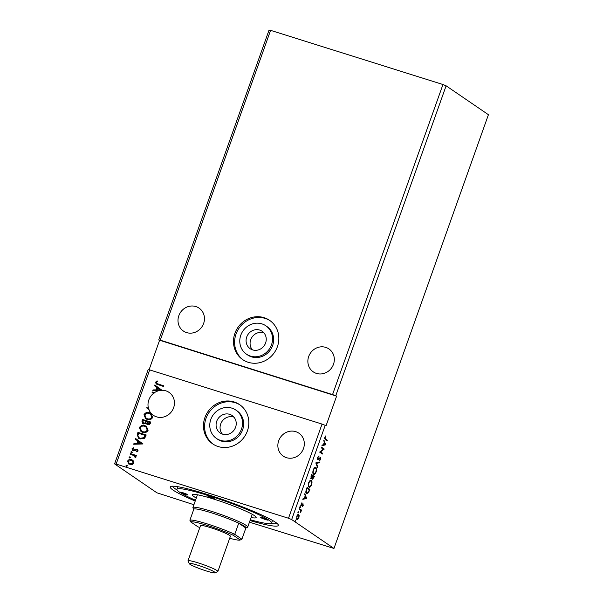 <?xml version="1.0" encoding="UTF-8"?>
<svg xmlns="http://www.w3.org/2000/svg" width="603" height="603" viewBox="0 0 603 603"><rect width="100%" height="100%" fill="white"/><g stroke="black" fill="none" stroke-linecap="round" stroke-linejoin="round"><path stroke-width="0.9" d="M216.711 421.286A10.575 9.844 -55.7 0 0 220.185 432.984A10.575 9.844 -55.7 0 0 235.6 427.218A10.575 9.844 -55.7 0 0 232.117 415.52A10.575 9.844 -55.7 0 0 216.711 421.286M233.934 417.148A10.575 9.844 -55.7 0 0 220.698 424.007A10.575 9.844 -55.7 0 0 222.364 434.077M246.717 337.017A10.575 9.844 -55.7 0 0 250.192 348.715A10.575 9.844 -55.7 0 0 265.606 342.949A10.575 9.844 -55.7 0 0 262.124 331.251A10.575 9.844 -55.7 0 0 246.717 337.017M263.941 332.879A10.575 9.844 -55.7 0 0 250.705 339.738A10.575 9.844 -55.7 0 0 252.371 349.808M265.855 325.793L266.971 326.555A17.186 15.995 124.3 0 1 272.624 345.572A17.186 15.995 124.3 0 1 247.584 354.933L246.469 354.172A17.186 15.995 124.3 0 1 240.816 335.155A17.186 15.995 124.3 0 1 265.855 325.793A17.186 15.995 124.3 0 1 271.508 344.803A17.186 15.995 124.3 0 1 246.469 354.172M277.41 346.657A23.796 22.145 124.3 0 1 242.738 359.629A23.796 22.145 124.3 0 1 234.914 333.301A23.796 22.145 124.3 0 1 269.586 320.336A23.796 22.145 124.3 0 1 277.41 346.657M243.303 360.006A23.796 22.145 124.3 0 1 236.029 334.07A23.796 22.145 124.3 0 1 270.136 320.728M216.462 438.441L217.577 439.203A17.186 15.995 -55.7 0 0 242.617 429.841A17.186 15.995 -55.7 0 0 236.964 410.824L235.848 410.063A17.186 15.995 -55.7 0 0 210.809 419.432A17.186 15.995 -55.7 0 0 216.462 438.441A17.186 15.995 -55.7 0 0 241.501 429.072A17.186 15.995 -55.7 0 0 235.848 410.063M204.907 417.57A23.796 22.145 -55.7 0 0 212.731 443.898A23.796 22.145 -55.7 0 0 247.403 430.926A23.796 22.145 -55.7 0 0 239.579 404.605A23.796 22.145 -55.7 0 0 204.907 417.57M240.13 404.997A23.796 22.145 -55.7 0 0 206.022 418.339A23.796 22.145 -55.7 0 0 213.296 444.275M178.835 315.678A13.884 12.919 -55.7 0 0 183.395 331.039A13.884 12.919 -55.7 0 0 203.626 323.472A13.884 12.919 -55.7 0 0 199.058 308.11A13.884 12.919 -55.7 0 0 178.835 315.678M333.489 364.287A13.884 12.919 124.3 0 1 313.259 371.847A13.884 12.919 124.3 0 1 308.698 356.494A13.884 12.919 124.3 0 1 328.921 348.926A13.884 12.919 124.3 0 1 333.489 364.287M278.692 440.763A13.884 12.919 -55.7 0 0 283.252 456.117A13.884 12.919 -55.7 0 0 303.482 448.557A13.884 12.919 -55.7 0 0 298.915 433.195A13.884 12.919 -55.7 0 0 278.692 440.763M148.323 407.741A13.884 12.919 124.3 0 1 148.828 399.947A13.884 12.919 124.3 0 1 153.742 393.171L152.084 392.651L152.318 391.988L154.458 392.659A13.884 12.919 124.3 0 1 159.546 390.518L152.793 390.646L153.049 389.922L156.019 389.862L156.886 387.428L154.556 385.701L154.813 384.978L161.966 390.262A13.884 12.919 124.3 0 1 169.051 392.387A13.884 12.919 124.3 0 1 173.619 407.741A13.884 12.919 124.3 0 1 153.388 415.309A13.884 12.919 124.3 0 1 148.851 409.512L146.657 407.892L148.481 407.854A13.884 12.919 124.3 0 0 149.016 409.625L148.851 409.512M195.229 501.048A57.375 5.706 19.6 0 1 173.038 490.066A57.375 5.706 19.6 0 1 170.687 486.478A57.375 5.706 19.6 0 1 219.13 498.334A57.375 5.706 19.6 0 1 275.511 522.273A57.375 5.706 19.6 0 1 278.247 524.783A57.375 5.706 19.6 0 1 250.026 520.562M172.579 486.184A55.529 5.525 -160.4 0 0 175.307 488.852A55.529 5.525 -160.4 0 0 177.078 489.983M193.917 504.726L156.886 492.794L114.578 463.888L116.145 464.084L149.68 369.903L322.047 424.075L288.505 518.256L291.664 519.545L325.205 425.364L326.004 425.906L336.595 396.163L158.71 339.964L269.028 30.15L270.589 30.346L160.27 340.16L335.796 395.621L446.114 85.807L488.422 114.706L333.972 548.451L249.446 522.183M270.589 30.346L442.956 84.518L332.637 394.332M142.534 419.454L150.803 422.055L150.366 423.276C149.83 424.58 148.911 425.032 147.607 424.633L146.137 423.268L143.537 423.969L142.753 423.6L141.916 421.188L142.534 419.454L150.78 422.108M137.228 434.371L137.944 432.359L146.205 434.951L144.705 438.238L140.069 438.961L138.456 438.2L137.228 434.371L137.944 432.359M133.474 460.978L133.828 463.096L132.193 464.574L128.778 464.061L127.58 461.129C128.522 459.592 129.849 459.102 131.56 459.659L133.474 460.978M130.376 453.599L136.421 455.499L136.18 456.162L135.291 455.883L135.871 457.36L135.487 457.798L134.205 455.657L130.142 454.263L130.376 453.599L136.399 455.551M134.582 455.898L134.205 455.657M133.203 450.773L131.959 448.82L133.271 447.705L133.693 448.263L132.728 448.979L133.414 450.102L137.039 449.137L138.17 450.908L136.851 451.926L136.474 451.368L137.416 450.712L136.828 449.815L134.22 450.848L132.622 450.501M133.188 450.004L134.047 450.124M134.205 450.23L136.195 449.167L137.597 449.401M158.212 384.066L163.714 385.792L163.473 386.463L156.169 383.998L155.566 382.212L157.097 380.87L157.617 381.413L156.411 382.475L156.84 383.516L163.692 385.852M116.145 464.084L288.505 518.256M143.001 443.959L133.708 444.253L133.964 443.529L136.934 443.469L137.801 441.034L135.464 439.308L135.728 438.585L143.001 443.959M131.477 452.891L130.987 452.114L131.876 451.775L132.208 452.438L131.318 452.778L130.828 452.009L131.718 451.67L132.208 452.438M131.318 452.778L130.987 452.114M126.683 466.345L126.193 465.576L127.082 465.237L127.414 465.9L126.524 466.24L126.035 465.463L126.924 465.124L127.414 465.9M126.524 466.24L126.193 465.576M129.66 458.001L129.163 457.232L130.052 456.893L130.384 457.556L129.494 457.896L129.004 457.127L129.894 456.78L130.384 457.556M129.494 457.896L129.163 457.232M144.893 425.635L146.431 426.374L148.097 430.308C146.77 432.441 144.924 433.112 142.557 432.321L141.027 431.597L139.391 427.625C140.718 425.53 142.549 424.866 144.893 425.635L146.506 426.427M149.484 412.731L151.021 413.47L152.695 417.404C151.368 419.545 149.514 420.216 147.147 419.417L145.624 418.701L143.981 414.728C145.308 412.625 147.14 411.962 149.484 412.731L151.104 413.522M158.71 339.964L160.27 340.16M442.956 84.518L446.114 85.807M159.509 340.507L149.069 369.827M149.68 369.903L148.119 369.707L114.578 463.888M336.595 396.163L335.796 395.621M291.664 519.545L333.972 548.451M299.178 515.663L298.877 517.698L297.897 519.266L296.94 519.417L296.766 516.251C297.475 514.683 298.116 514.11 298.689 514.525L299.178 515.663L298.704 515.52L298.214 514.374M299.495 508.713L301.538 510.108L300.671 512.422L300.603 510.432L299.254 509.377L299.495 508.713M303.219 505.51L302.465 506.595L302.902 504.545L301.236 505.759L301.146 503.942L301.915 502.759L301.462 505.08L303.136 503.874L302.932 505.42M302.902 504.545L302.216 504.44M301.741 504.952L301.236 505.759M300.957 504.899L301.711 505.058M306.339 489.485L307.055 487.473L309.852 489.38L308.548 492.689L306.52 493.736C305.676 493.284 305.615 491.867 306.339 489.485M311.653 474.569L314.442 476.476L312.603 479.234L312.301 478.013L311.095 478.895L311.035 476.302L311.653 474.569M315.806 462.893L319.59 462.019L319.334 462.75L316.462 463.405L317.834 466.963L317.57 467.694L315.806 462.893M321.195 447.765L321.429 447.102L324.226 449.009L320.6 451.926L322.68 453.343L322.447 454.014L319.65 452.107L323.276 449.19L321.195 447.765M325.492 438.954L327.354 440.22L327.12 440.891L325.228 439.602L324.813 437.348L325.726 435.924L325.107 437.537L325.492 438.954L325.025 438.803L327.354 440.22M325.733 444.78L321.904 445.768L322.168 445.037L323.381 444.758L324.248 442.323L323.924 440.092L325.733 444.78L325.221 444.743L325.688 444.893M317.698 457.338L319.002 455.808L318 457.489L318.045 459.026L320.517 457.398L320.615 459.396L319.545 460.745L320.291 458.076L317.796 459.69L317.698 457.338M317.457 458.747L318.392 458.996M316.108 468.878L315.414 467.363L315.889 467.506C316.703 468.003 316.801 469.443 316.191 471.817C315.203 473.996 314.314 474.787 313.522 474.192C312.708 473.687 312.618 472.247 313.236 469.858C314.216 467.717 315.105 466.933 315.889 467.506L315.648 467.393M311.517 481.782L310.816 480.259L311.291 480.41C312.105 480.908 312.211 482.34 311.6 484.714C310.613 486.892 309.723 487.684 308.932 487.088C308.118 486.591 308.02 485.144 308.646 482.762C309.625 480.621 310.507 479.837 311.291 480.41L311.05 480.29M306.641 498.387L302.819 499.374L303.075 498.643L304.289 498.364L305.156 495.93L304.839 493.699L306.641 498.387L306.128 498.349L306.603 498.5M300.369 506.708L300.475 507.447L300.045 507.847L300.008 507.131L300.445 506.731L300.008 507.131M299.97 506.588L300.475 507.447L300.045 507.847M298.545 511.826L298.658 512.565L298.221 512.965L298.621 511.849L298.191 512.249M298.146 511.698L298.658 512.565L298.221 512.965M295.576 520.17L295.681 520.909L295.251 521.301L295.651 520.193L295.221 520.585M295.176 520.042L295.681 520.909L295.251 521.301M325.205 425.364L322.047 424.075M271.086 523.457A55.529 5.525 -160.4 0 0 276.973 523.359M326.879 440.077L326.698 440.605M325.401 436.286L325.816 436.414M324.595 438.389L325.025 438.803M325.221 444.743L322.01 445.481M323.728 440.65L325.258 444.637M323.766 444.667L325.04 444.373L324.429 442.806L323.449 444.569M321.384 447.238L324.226 449.009M323.751 448.858L324.173 449.152M323.705 449.001L320.125 451.775L320.6 451.926M320.125 451.775L322.68 453.343M322.206 453.2L322.025 453.727M318.497 456.094L318.949 456.448M320.155 457.353L320.351 458.137M319.816 457.926L319.311 458.084M318.753 458.702L319.213 458.86M318.746 458.717L317.329 459.539M319.017 462.154L319.334 462.75M318.859 462.599L316.462 463.405M315.987 463.262L317.834 466.963M314.864 473.332L313.545 474.207M312.844 472.714L313.764 473.521C314.389 473.988 315.098 473.37 315.897 471.652C316.387 469.729 316.304 468.576 315.648 468.177L314.103 468.207M313.289 473.378L313.764 473.521C313.1 473.129 313.025 471.961 313.53 470.031L313.213 469.933M315.648 468.177C315.022 467.709 314.321 468.327 313.53 470.031M311.6 474.712L314.442 476.476M313.975 476.332L313.786 476.86M313.085 478.594L312.497 479.136M311.826 477.862L310.628 478.744M312.362 478.413L312.836 478.563L313.922 476.95L313.025 476.34L312.919 478.601L312.452 478.45M310.862 478.073L312.203 477.516L312.738 476.144L311.698 475.435L311.419 478.262L310.944 478.119M310.266 486.229L308.955 487.103M308.246 485.619L309.166 486.425C309.799 486.892 310.507 486.267 311.306 484.548C311.796 482.634 311.713 481.473 311.058 481.081L309.505 481.111M308.698 486.274L309.166 486.425C308.51 486.026 308.435 484.865 308.94 482.935L308.623 482.837M311.058 481.081C310.432 480.614 309.723 481.232 308.94 482.935M307.01 487.608L309.852 489.38M309.377 489.229L309.188 489.757M308.156 492.568L308.548 492.689M308.073 492.538L306.045 493.593M306.286 492.922L306.987 493.186L308.404 492.154L309.324 489.855L307.108 488.332L306.286 490.887L306.754 493.073L305.819 492.236M306.128 498.349L302.917 499.088M304.636 494.256L306.173 498.236M304.681 498.274L305.947 497.98L305.344 496.412L304.357 498.176M302.435 504.394L302.819 504.523M301.153 505.6L300.761 505.608M301.553 503.143L301.967 503.271M302.781 503.852L302.917 504.553M300.008 507.304L299.57 507.696M299.442 508.857L301.538 510.108M301.063 509.957L300.859 510.53M300.618 510.447L300.995 510.568M298.184 512.414L297.754 512.814M297.807 518.716L297.43 519.115L297.897 519.266M297.43 519.115L296.472 519.266M296.457 518.279L296.993 518.686M297.972 515.037L297.377 515.052M296.736 516.334L297.181 518.746L298.628 517.525L298.447 515.188L297.837 514.977M298.447 515.188L297.015 516.424M295.214 520.758L294.784 521.158M156.26 384.051L155.566 382.212M155.725 382.325L157.262 380.983M156.923 383.568L158.37 384.179M133.904 444.253L133.964 443.529M134.122 443.635L136.934 443.469M137.092 443.582L137.801 441.034M137.959 441.14L135.464 439.308M135.63 439.421L135.886 438.698M137.876 443.454L141.147 443.499L138.547 441.584L137.876 443.454L140.989 443.386L138.547 441.584M136.919 451.896L136.474 451.368M136.632 451.481L137.416 450.712M137.574 450.825L136.994 449.921M133.369 450.886L131.959 448.82M132.125 448.926L133.429 447.81M137.198 449.243L137.68 449.461M135.517 457.783L134.959 457.278M135.117 457.391L135.17 457.014M135.328 457.127L134.363 455.77M130.323 454.323L130.542 453.705M128.854 464.106L127.58 461.129M127.738 461.235C128.688 459.697 130.014 459.207 131.718 459.765L131.56 459.659M131.718 459.765L132.705 460.217M129.291 463.534L130.21 463.993L133.248 462.968L132.245 460.782M130.052 463.88L133.09 462.855L132.163 460.722L131.318 460.323L128.318 461.363L129.208 463.481L130.21 463.993M138.102 432.464L146.19 435.004M138.539 438.253L137.386 434.477M139.105 437.74L140.469 438.404L144.207 437.748L145.285 435.464L138.554 433.286L137.876 435.856L139.022 437.688L140.311 438.291L144.049 437.642L145.119 435.351M141.11 431.65L139.391 427.625M139.549 427.738C140.876 425.635 142.707 424.972 145.052 425.741M141.622 431.115L142.956 431.763C144.833 432.389 146.318 431.861 147.396 430.18L145.979 426.947M142.79 431.65C144.675 432.283 146.152 431.756 147.238 430.067L145.896 426.894L144.652 426.306C142.79 425.68 141.321 426.2 140.25 427.874L141.539 431.062L142.956 431.763M146.989 424.354L146.137 423.268M142.836 423.653L141.916 421.188M142.082 421.301L142.7 419.56M143.386 423.133L145.783 422.831L146.378 421.459L143.145 420.389L142.873 421.15L143.77 423.306L145.624 422.726L146.22 421.354M147.411 423.773L147.984 424.067L149.627 423.253L149.876 422.56L147.064 421.618L147.825 423.962L149.469 423.148L149.717 422.454M147.984 424.067L147.486 423.826M143.936 423.412L143.461 423.185M145.7 418.753L143.981 414.728M144.147 414.834C145.466 412.738 147.305 412.075 149.642 412.844M146.212 418.211L147.547 418.859C149.423 419.492 150.908 418.964 151.994 417.276L150.577 414.05M147.388 418.753C149.265 419.379 150.75 418.851 151.835 417.17L150.494 413.99L149.25 413.402C147.381 412.776 145.911 413.304 144.841 414.97L146.137 418.158L147.547 418.859M149.016 409.625L146.695 407.779M146.853 407.884L148.481 407.854M152.257 392.711L152.318 391.988M154.458 392.659L152.476 392.093M154.624 392.764A13.884 12.919 124.3 0 0 153.908 393.284L153.742 393.171M161.966 390.262L162.124 390.375A13.884 12.919 124.3 0 0 159.705 390.623L159.546 390.518M152.996 390.646L153.049 389.922M153.215 390.035L156.019 389.862M156.177 389.975L156.886 387.428M157.044 387.541L154.556 385.701M154.715 385.814L154.971 385.091M156.968 389.847L160.232 389.892L157.632 387.978L156.968 389.847L160.074 389.779L157.632 387.978M267.958 519.899A3.965 0.392 -160.4 0 0 263.873 518.181A3.965 0.392 -160.4 0 0 260.677 517.457A3.965 0.392 -160.4 0 0 260.873 517.668A3.965 0.392 -160.4 0 0 264.958 519.387A3.965 0.392 -160.4 0 0 268.154 520.118A3.965 0.392 -160.4 0 0 267.958 519.899M187.676 494.671A3.965 0.392 -160.4 0 0 183.598 492.953A3.965 0.392 -160.4 0 0 180.403 492.221A3.965 0.392 -160.4 0 0 180.599 492.44A3.965 0.392 -160.4 0 0 184.676 494.159A3.965 0.392 -160.4 0 0 187.872 494.882A3.965 0.392 -160.4 0 0 187.676 494.671M214.246 498.01A3.965 0.392 -160.4 0 0 210.168 496.292A3.965 0.392 -160.4 0 0 206.972 495.568A3.965 0.392 -160.4 0 0 207.168 495.787A3.965 0.392 -160.4 0 0 211.246 497.505A3.965 0.392 -160.4 0 0 214.442 498.229A3.965 0.392 -160.4 0 0 214.246 498.01M196.299 498.033A33.843 3.369 19.6 0 1 194.053 496.668A33.843 3.369 19.6 0 1 192.666 494.558A33.843 3.369 19.6 0 1 221.241 501.545A33.843 3.369 19.6 0 1 254.496 515.671A33.843 3.369 19.6 0 1 256.109 517.148A33.843 3.369 19.6 0 1 251.097 517.547M250.305 519.763A50.237 4.997 -160.4 0 0 271.606 523.02A50.237 4.997 -160.4 0 0 269.142 520.268A50.237 4.997 -160.4 0 0 217.419 498.508A50.237 4.997 -160.4 0 0 176.95 489.319A50.237 4.997 -160.4 0 0 179.415 492.071A50.237 4.997 -160.4 0 0 195.508 500.249M176.958 486.576A55.529 5.525 -160.4 0 0 177.749 487.073M272.405 520.773A55.529 5.525 -160.4 0 0 273.325 520.894M189.937 564.272A13.748 1.364 -160.4 0 0 203.445 570.008A13.748 1.364 -160.4 0 0 215.052 572.85A13.748 1.364 -160.4 0 0 214.487 571.991A13.748 1.364 -160.4 0 0 199.699 565.825A13.748 1.364 -160.4 0 0 189.282 563.669A13.748 1.364 -160.4 0 0 189.937 564.272M189.282 563.669L187.993 561.001A15.866 1.575 19.6 0 1 187.97 560.828A15.866 1.575 19.6 0 1 200.754 563.73A15.866 1.575 19.6 0 1 217.088 570.604A15.866 1.575 19.6 0 1 217.864 571.471A15.866 1.575 19.6 0 1 217.736 571.591L215.052 572.85M187.97 560.828L200.505 525.635A15.866 1.575 19.6 0 1 213.289 528.537A15.866 1.575 19.6 0 1 229.615 535.404A15.866 1.575 19.6 0 1 230.399 536.278L217.864 571.471M193.714 509.49L192.945 507.884A29.087 2.894 19.6 0 1 192.907 507.568A29.087 2.894 19.6 0 1 216.334 512.889A29.087 2.894 19.6 0 1 246.28 525.484A29.087 2.894 19.6 0 1 247.705 527.082A29.087 2.894 19.6 0 1 247.471 527.301L245.858 528.055A27.761 2.759 -160.4 0 0 244.652 526.351A27.761 2.759 -160.4 0 0 238.728 523.17A27.761 2.759 -160.4 0 0 211.48 512.836A27.761 2.759 -160.4 0 0 193.864 509.075A27.761 2.759 -160.4 0 0 193.744 509.558M245.866 528.047L238.728 523.17L234.755 534.326L241.893 539.203L245.866 528.047M229.69 538.26A26.442 2.631 -160.4 0 0 240.145 540.024A26.442 2.631 -160.4 0 0 240.182 540.009L233.218 535.253L234.755 534.326A27.761 2.759 19.6 0 0 207.507 523.992A27.761 2.759 19.6 0 0 189.892 520.223L193.864 509.075M240.182 540.009L241.893 539.203A27.761 2.759 19.6 0 1 241.826 539.24L240.145 540.024M233.218 535.253A26.442 2.631 -160.4 0 0 207.47 525.499A26.442 2.631 -160.4 0 0 190.721 521.897L197.678 526.653A26.442 2.631 -160.4 0 0 199.797 527.617M189.892 520.223L190.721 521.897M301.801 504.975L302.216 505.103M318.113 459.056L317.638 458.906M320.216 458.039L319.748 457.896M302.857 504.523L302.389 504.379M301.515 505.103L301.04 504.96M271.606 523.02L272.526 520.427M176.95 489.319L177.877 486.719M247.705 527.082L252.25 514.306M192.907 507.568L197.452 494.792"/></g></svg>

